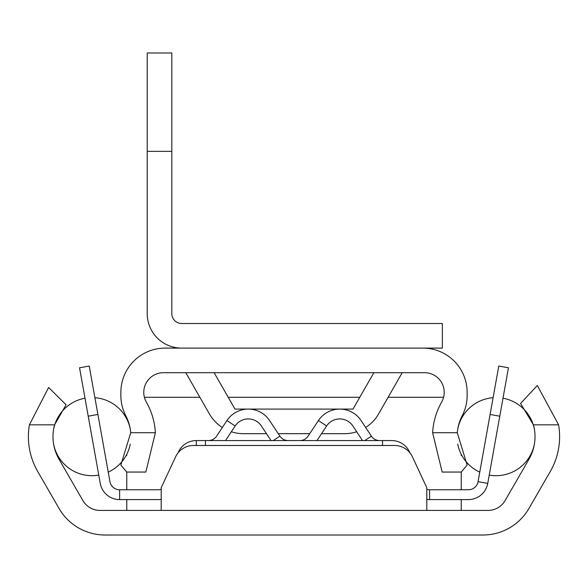 <?xml version="1.0" encoding="UTF-8"?>
<svg xmlns="http://www.w3.org/2000/svg" width="588" height="588" viewBox="0 0 588 588"><rect width="100%" height="100%" fill="white"/><g stroke="black" fill="none" stroke-linecap="round" stroke-linejoin="round"><path stroke-width="0.88" d="M59.05 459.265A45.254 45.254 0 0 1 54.552 424.837L29.4 424.837A69.847 69.847 0 0 0 37.75 471.561L59.05 508.451A53.118 53.118 0 0 0 105.054 535.014L482.946 535.014A53.118 53.118 0 0 0 528.95 508.451L550.25 471.561A69.847 69.847 0 0 0 558.6 424.837L533.448 424.837A45.254 45.254 0 0 1 528.95 459.265L505.092 500.579A19.676 19.676 0 0 1 488.055 510.421L99.945 510.421A19.676 19.676 0 0 1 82.908 500.579L59.05 459.265M29.4 424.837L48.62 387.485L66.091 404.794L54.552 424.837M533.448 424.837L520.571 403.5L537.314 385.485L558.6 424.837M426.8 510.421L426.8 487.687L412.423 456.854A19.676 19.676 0 0 0 394.592 445.491L193.408 445.491A19.676 19.676 0 0 0 175.577 456.854L161.2 487.687L161.2 510.421M126.765 510.421L126.765 499.594M126.765 489.76L126.765 472.054L120.863 465.057L130.727 432.702A45.254 45.254 0 0 0 125.825 415.826A44.269 44.269 0 0 1 120.863 395.459L120.863 392.372A44.269 44.269 0 0 1 165.132 348.103L422.868 348.103A44.269 44.269 0 0 1 467.137 392.372L467.137 395.459A44.269 44.269 0 0 1 462.175 415.826A45.254 45.254 0 0 0 457.273 432.702L467.137 465.057L461.264 472.054L442.154 472.054L432.621 432.702A69.847 69.847 0 0 1 441.647 402.104A19.676 19.676 0 0 0 424.543 372.696L163.457 372.696A19.676 19.676 0 0 0 146.353 402.104A69.847 69.847 0 0 1 155.379 432.702L145.846 472.054L126.736 472.054M126.765 455.524L126.765 454.318M126.765 418.965L126.765 417.752M144.405 397.29L199.876 397.29M228.218 397.29L359.782 397.29M388.124 397.29L443.595 397.29M461.235 510.421L461.235 499.594M461.235 489.76L461.235 472.054M461.235 455.531L461.235 454.318M461.235 418.965L461.235 417.752M97.902 414.459L88.222 416.194L79.549 367.779L89.229 366.045L109.941 481.66A9.834 9.834 0 0 0 119.621 489.76L158.422 489.76A9.834 9.834 0 0 0 161.2 489.363M88.222 416.194L100.254 483.395A19.676 19.676 0 0 0 119.621 499.594L158.422 499.594A19.676 19.676 0 0 0 161.2 499.403M89.229 366.045L79.549 367.779M178.032 452.892A19.676 19.676 0 0 1 196.282 440.574L391.718 440.574A19.676 19.676 0 0 1 409.968 452.892M205.462 440.574L205.462 445.491M382.538 440.574L382.538 445.491M426.8 499.403A19.676 19.676 0 0 0 429.578 499.594L468.379 499.594A19.676 19.676 0 0 0 487.746 483.395L508.451 367.779L498.771 366.045L508.451 367.779M426.8 489.363A9.834 9.834 0 0 0 429.578 489.76L468.379 489.76A9.834 9.834 0 0 0 478.059 481.66L498.771 366.045M271.039 440.574L261.381 425.984A15.736 15.736 0 0 0 235.134 425.984L225.476 440.574M288.12 440.574A9.834 9.834 0 0 1 279.917 436.164L269.583 420.552A25.578 25.578 0 0 0 226.931 420.552L216.597 436.164A9.834 9.834 0 0 1 208.395 440.574M362.524 440.574L352.866 425.984A15.736 15.736 0 0 0 326.619 425.984L316.961 440.574M379.605 440.574A9.834 9.834 0 0 1 371.403 436.164L361.069 420.552A25.578 25.578 0 0 0 318.417 420.552L308.083 436.164A9.834 9.834 0 0 1 299.88 440.574M457.714 429.24A39.051 39.051 0 0 1 493.097 397.701M503.005 398.208A39.051 39.051 0 0 1 534.404 429.24M457.721 444.102A39.051 39.051 0 0 0 479.764 472.135M489.231 475.089A39.051 39.051 0 0 0 534.404 444.043M130.286 429.24A39.051 39.051 0 0 0 94.903 397.701M84.995 398.208A39.051 39.051 0 0 0 53.596 429.24M130.264 444.16A39.051 39.051 0 0 1 108.236 472.135M98.769 475.089A39.051 39.051 0 0 1 53.596 444.043M373.865 372.696L353.021 409.094L234.98 409.094L214.135 372.696M321.518 433.687L344.472 433.687A39.352 39.352 0 0 0 356.681 431.746M365.662 427.491A39.352 39.352 0 0 0 378.613 413.893L402.207 372.696M231.319 431.746A39.352 39.352 0 0 0 243.528 433.687L266.482 433.687M278.278 433.687L309.722 433.687M185.793 372.696L209.387 413.893A39.352 39.352 0 0 0 222.338 427.491M147.228 151.359L147.228 313.676A34.427 34.427 0 0 0 181.663 348.103L442.345 348.103L442.345 323.51L181.663 323.51A9.834 9.834 0 0 1 171.821 313.676L171.821 151.359L147.228 151.359L147.228 52.986L171.821 52.986L171.821 151.359M119.621 499.594L119.621 489.76M196.282 445.491L196.282 440.574M429.578 499.594L429.578 489.76M490.098 414.459L499.778 416.194M487.746 483.395L478.059 481.66M273.258 440.574L279.917 436.164M235.134 425.984L226.931 420.552M364.744 440.574L371.403 436.164M326.619 425.984L318.417 420.552M155.379 432.702L130.727 432.702M457.273 432.702L432.621 432.702"/></g></svg>
